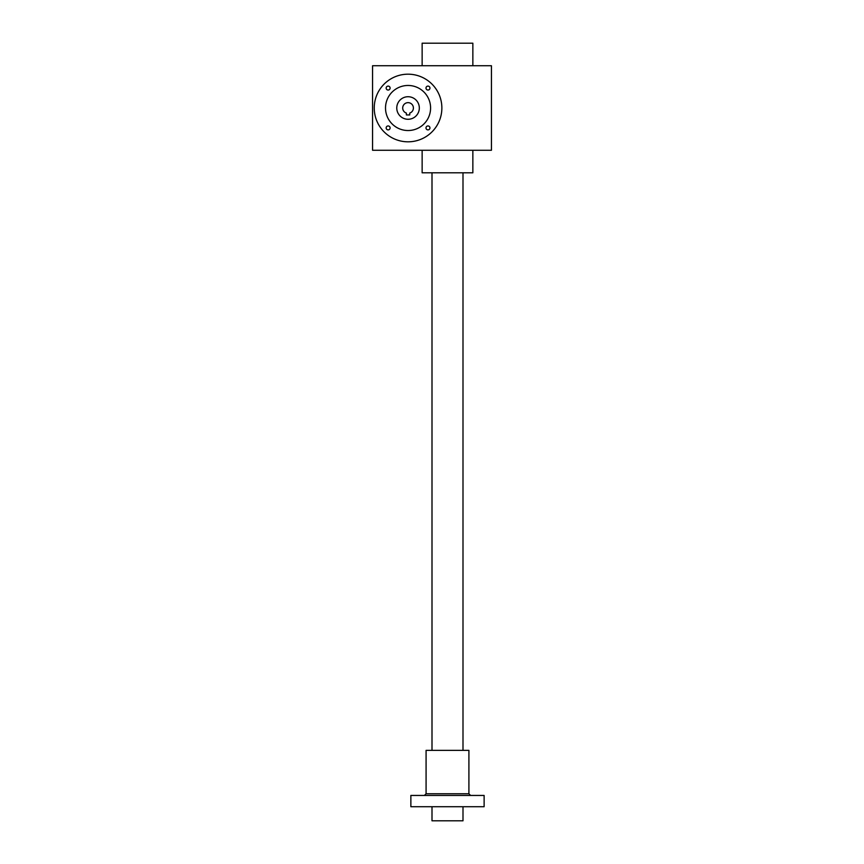 <?xml version="1.0" encoding="UTF-8"?>
<svg xmlns="http://www.w3.org/2000/svg" width="864" height="864" viewBox="0 0 864 864"><rect width="100%" height="100%" fill="white"/><g stroke="black" fill="none" stroke-linecap="round" stroke-linejoin="round"><path stroke-width="1.3" d="M491.443 65.74L491.443 150.26L372.557 150.26L372.557 65.74L491.443 65.74M472.856 65.74L472.856 43.2L422.14 43.2L422.14 65.74M472.856 150.26L472.856 172.8L422.14 172.8L422.14 150.26M432 172.8L432 750.362M432 806.717L432 820.8L462.996 820.8L462.996 806.717M410.864 795.442L484.121 795.442L484.121 806.717L410.864 806.717L410.864 795.442M468.904 793.757L426.082 793.757L426.082 750.362L468.904 750.362L468.904 793.757L470.599 795.442M406.361 113.076A5.357 5.357 0 0 1 403.726 104.846A5.357 5.357 0 0 1 412.376 104.846A5.357 5.357 0 0 1 409.741 113.076L409.741 114.934L406.361 114.934L406.361 113.076M419.321 108A11.264 11.264 0 0 1 402.419 117.763A11.264 11.264 0 0 1 402.419 98.237A11.264 11.264 0 0 1 419.321 108M429.948 88.074A1.976 1.976 0 0 1 426.989 89.791A1.976 1.976 0 0 1 426.989 86.368A1.976 1.976 0 0 1 429.948 88.074M429.948 127.926A1.976 1.976 0 0 1 426.989 129.632A1.976 1.976 0 0 1 426.989 126.209A1.976 1.976 0 0 1 429.948 127.926M390.107 88.074A1.976 1.976 0 0 1 387.148 89.791A1.976 1.976 0 0 1 387.148 86.368A1.976 1.976 0 0 1 390.107 88.074M390.107 127.926A1.976 1.976 0 0 1 387.148 129.632A1.976 1.976 0 0 1 387.148 126.209A1.976 1.976 0 0 1 390.107 127.926M385.517 108A22.54 22.54 0 0 0 419.321 127.516A22.54 22.54 0 0 0 419.321 88.484A22.54 22.54 0 0 0 385.517 108M374.242 108A33.804 33.804 0 0 0 424.958 137.279A33.804 33.804 0 0 0 424.958 78.721A33.804 33.804 0 0 0 374.242 108M462.996 172.8L462.996 750.362M426.082 793.757L424.397 795.442"/></g></svg>
